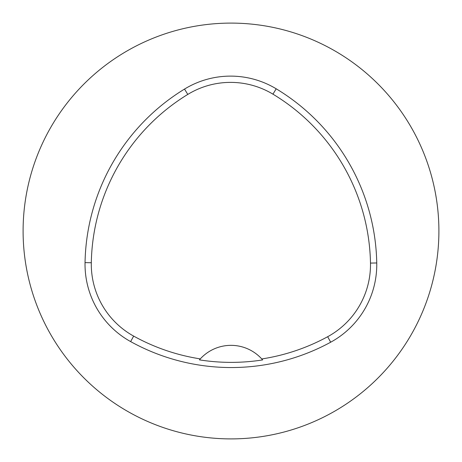<?xml version="1.0" encoding="UTF-8"?>
<svg xmlns="http://www.w3.org/2000/svg" width="462" height="462" viewBox="0 0 462 462"><rect width="100%" height="100%" fill="white"/><g stroke="black" fill="none" stroke-linecap="round" stroke-linejoin="round"><path stroke-width="0.69" d="M438.9 231A207.9 207.9 0 0 1 231 438.9A207.9 207.9 0 0 1 23.1 231A207.9 207.9 0 0 1 231 23.1A207.9 207.9 0 0 1 438.9 231M85.043 262.624A207.9 207.9 0 0 1 184.517 89.074A88.358 88.358 0 0 1 276.189 88.796A207.9 207.9 0 0 1 376.749 262.97A88.358 88.358 0 0 1 330.671 342.215A207.9 207.9 0 0 1 130.636 341.591A88.358 88.358 0 0 1 85.043 262.624L91.309 262.739A201.634 201.634 0 0 1 187.786 94.421A82.092 82.092 0 0 1 272.95 94.161A201.634 201.634 0 0 1 370.484 263.086A82.092 82.092 0 0 1 327.673 336.711A201.634 201.634 0 0 1 261.763 358.951L262.624 359.927A202.731 202.731 0 0 1 199.428 359.863L200.294 358.893A201.634 201.634 0 0 1 133.668 336.105A82.092 82.092 0 0 1 91.309 262.739M200.294 358.893A41.58 41.58 0 0 1 261.763 358.951M199.711 359.54A41.58 41.58 0 0 1 200.058 359.153M262 359.211A41.58 41.58 0 0 1 262.347 359.603M187.786 94.421L184.517 89.074M272.95 94.161L276.189 88.796M370.484 263.086L376.749 262.97M327.673 336.711L330.671 342.215M133.668 336.105L130.636 341.591"/></g></svg>
